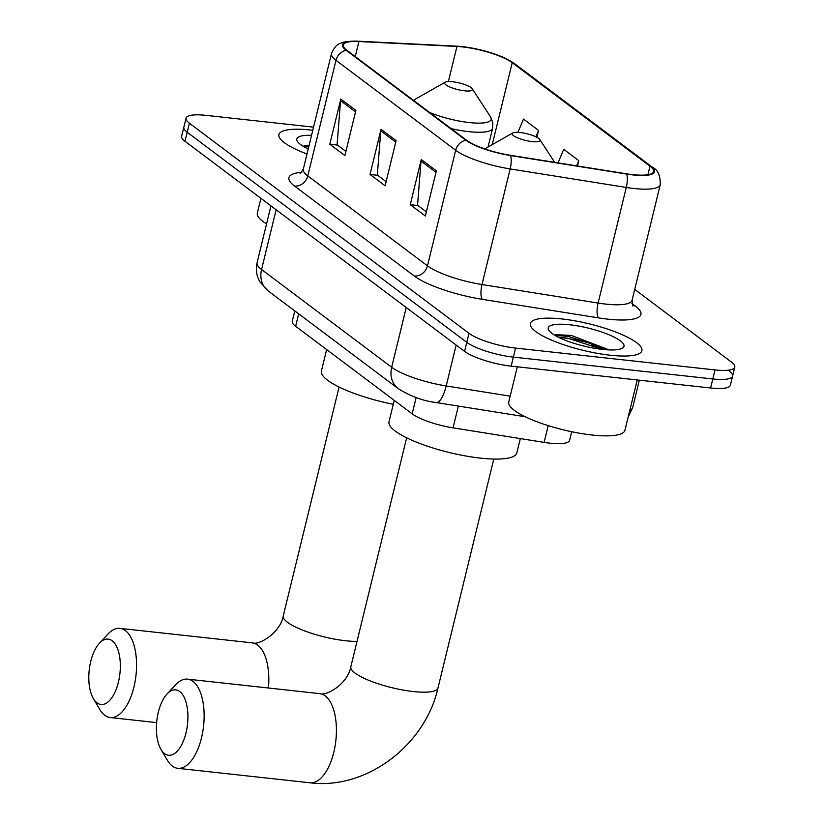 <?xml version="1.0" encoding="UTF-8"?>
<svg xmlns="http://www.w3.org/2000/svg" width="824" height="824" viewBox="0 0 824 824"><rect width="100%" height="100%" fill="white"/><g stroke="black" fill="none" stroke-linecap="round" stroke-linejoin="round"><path stroke-width="1.24" d="M571.691 431.724L569.59 440.315A35.885 8.498 -166.3 0 1 544.118 442.385L453.046 427.852A35.885 8.498 -166.3 0 1 412.175 413.844L295.631 326.273A35.885 8.498 -166.3 0 1 292.262 321.226L294.786 310.906M313.542 127.143L205.804 115.339A35.885 8.498 13.7 0 0 186.039 118.172L181.63 136.238A35.885 8.498 13.7 0 0 184.998 141.285L464.582 351.364A35.885 8.498 13.7 0 0 511.158 366.144L710.607 387.991A35.885 8.498 13.7 0 0 730.383 385.158L732.577 376.125A35.885 8.498 13.7 0 0 729.209 371.078M183.834 127.205A35.885 8.498 13.7 0 0 187.203 132.252L466.786 342.331A35.885 8.498 13.7 0 0 513.362 357.111L712.801 378.958A35.885 8.498 13.7 0 0 732.577 376.125A35.885 8.498 13.7 0 1 712.801 378.958L513.362 357.111A35.885 8.498 13.7 0 1 466.786 342.331L187.203 132.252A35.885 8.498 13.7 0 1 183.834 127.205M310.566 130.037A57.412 13.596 13.7 0 0 278.924 134.58A57.412 13.596 13.7 0 0 307.012 153.964A57.412 13.596 13.7 0 1 278.924 134.58A57.412 13.596 13.7 0 1 310.566 130.037A57.412 13.596 13.7 0 1 312.78 130.295A57.412 13.596 13.7 0 0 310.566 130.037M561.978 318.95A57.412 13.596 13.7 0 0 530.347 323.492A57.412 13.596 13.7 0 0 610.254 355.226A57.412 13.596 13.7 0 0 641.896 350.684A57.412 13.596 13.7 0 0 561.978 318.95A57.412 13.596 13.7 0 0 530.347 323.492A57.412 13.596 13.7 0 0 610.254 355.226A57.412 13.596 13.7 0 0 641.896 350.684A57.412 13.596 13.7 0 0 561.978 318.95M462.542 46.916A38.275 9.064 -166.3 0 1 512.219 62.686L650.002 166.211A38.275 9.064 -166.3 0 1 653.597 171.588A38.275 9.064 -166.3 0 1 626.425 173.792L510.303 155.273A38.275 9.064 -166.3 0 1 466.703 140.327L347.007 50.388A38.275 9.064 -166.3 0 1 343.423 45.001A38.275 9.064 -166.3 0 1 358.924 41.519L456.949 46.453A38.275 9.064 -166.3 0 1 462.542 46.916M462.14 46.608A39.233 9.291 13.7 0 0 459.545 46.36A39.233 9.291 13.7 0 0 456.403 46.144L358.378 41.21A39.233 9.291 13.7 0 0 346.173 50.295L465.859 140.234A39.233 9.291 13.7 0 0 510.561 155.551L626.673 174.08A39.233 9.291 13.7 0 0 650.836 166.304L513.064 62.779A39.233 9.291 13.7 0 0 501.394 56.557A39.233 9.291 13.7 0 0 462.14 46.608M558.919 337.469A47.844 11.33 -166.3 0 1 562.153 337.778A47.844 11.33 -166.3 0 1 598.873 345.822M307.496 148.557A47.844 11.33 -166.3 0 1 308.31 148.619M186.039 118.172A35.885 8.498 13.7 0 0 189.407 123.219L468.98 333.298A35.885 8.498 13.7 0 0 515.556 348.078L715.005 369.924A35.885 8.498 13.7 0 0 734.781 367.092A35.885 8.498 13.7 0 0 731.413 362.045L634.727 289.389M355.896 110.406L344.885 155.571L329.796 144.231L340.806 99.076L355.896 110.406M436.349 170.856L425.339 216.022L410.259 204.682L421.26 159.526L436.349 170.856M396.117 140.636L385.117 185.791L370.028 174.461L381.038 129.296L396.117 140.636M536.867 137.299L538.546 130.419L523.456 119.078L517.946 132.355M577.47 165.984L578.767 160.639L563.688 149.309L558.044 162.884M370.028 174.461L377.691 175.296M386.126 181.641L377.32 175.018L380.781 130.882A9.569 8.137 -53.1 0 1 381.038 129.296M410.259 204.682L417.912 205.526M426.358 211.861L417.552 205.248L421.012 161.113A9.569 8.137 -53.1 0 1 421.26 159.526M329.796 144.231L337.459 145.065M345.895 151.41L337.088 144.797L340.549 100.652A9.569 8.137 -53.1 0 1 340.806 99.076M578.767 160.639L576.615 165.851M538.546 130.419L535.888 136.805M311.544 135.342A38.996 9.239 13.7 0 0 297.423 141.409A38.996 9.239 13.7 0 0 308.238 148.907M309.113 145.343L304.097 145.724M260.92 198.327L257.335 213.035A59.802 14.162 13.7 0 0 266.554 223.891M306.559 148.083L308.403 148.227M303.201 146.239L308.846 146.435M97.005 702.841A32.888 15.44 -83.7 0 0 118.399 682.19A32.888 15.44 -83.7 0 0 112.136 640.753A32.888 15.44 -83.7 0 0 99.436 643.214A32.888 15.44 -83.7 0 0 93.37 698.587A32.888 15.44 -83.7 0 0 97.005 702.841M99.436 643.214L108.068 633.965A44.846 21.064 96.3 0 1 119.954 628.362A44.846 21.064 96.3 0 1 125.392 630.607A44.846 21.064 96.3 0 1 135.146 681.252A44.846 21.064 96.3 0 1 110.179 717.529A44.846 21.064 96.3 0 1 104.751 715.284A44.846 21.064 96.3 0 1 99.797 709.485L93.37 698.587M464.571 90.815A14.348 3.399 13.7 0 0 472.265 88.776A14.348 3.399 13.7 0 0 452.51 81.751A14.348 3.399 13.7 0 0 445.218 82.184A14.348 3.399 13.7 0 0 449.399 86.829A14.348 3.399 13.7 0 0 464.571 90.815M326.644 349.582L321.422 371.006A65.786 15.584 13.7 0 0 393.275 404.285M164.584 753.62A32.888 15.44 -83.7 0 0 185.977 732.969A32.888 15.44 -83.7 0 0 179.725 691.532A32.888 15.44 -83.7 0 0 167.025 693.993A32.888 15.44 -83.7 0 0 160.958 749.376A32.888 15.44 -83.7 0 0 164.584 753.62M167.025 693.993L175.656 684.754A44.846 21.064 96.3 0 1 187.532 679.141A44.846 21.064 96.3 0 1 192.97 681.396A44.846 21.064 96.3 0 1 202.725 732.031A44.846 21.064 96.3 0 1 177.768 768.308A44.846 21.064 96.3 0 1 172.329 766.062A44.846 21.064 96.3 0 1 167.385 760.264L160.958 749.376M532.16 141.594A14.348 3.399 13.7 0 0 539.844 139.555A14.348 3.399 13.7 0 0 520.088 132.53A14.348 3.399 13.7 0 0 512.796 132.963A14.348 3.399 13.7 0 0 516.978 137.608A14.348 3.399 13.7 0 0 532.16 141.594M394.233 400.361L389.01 421.785A65.786 15.584 13.7 0 0 480.577 458.144A65.786 15.584 13.7 0 0 516.823 452.942L520.325 438.584M517.317 366.814L508.758 401.958A59.802 14.162 13.7 0 0 591.993 435.01A59.802 14.162 13.7 0 0 624.952 430.283L637.22 379.957M569.724 324.769A38.996 9.239 13.7 0 0 548.846 330.321A38.996 9.239 13.7 0 0 602.509 349.407A38.996 9.239 13.7 0 0 622.326 348.233A38.996 9.239 13.7 0 0 610.965 335.615A38.996 9.239 13.7 0 0 569.724 324.769M607.401 349.232L571.341 335.45L555.52 334.637M557.982 337.006L568.282 338.324L602.241 349.376M554.624 335.162L568.715 336.532L602.344 347.419L606.835 349.788M298.669 313.831L295.631 326.273M416.141 397.539L412.175 413.844M458.36 406.077L453.046 427.852M548.207 425.627L544.118 442.385M184.998 141.285L189.407 123.219M710.607 387.991L715.005 369.924M511.158 366.144L515.556 348.078M464.582 351.364L468.98 333.298M268.191 290.934A23.917 20.343 -53.1 0 1 261.568 269.51L391.678 367.267A47.844 11.33 13.7 0 0 446.186 385.951A23.917 7.529 99.1 0 1 436.154 402.534C423.392 401.041 410.774 396.426 398.301 388.691L268.191 290.934L260.003 281.973C256.522 275.958 255.553 269.561 257.078 262.774A47.844 11.33 13.7 0 0 261.568 269.51L276.133 209.76M629.835 410.27A47.844 11.33 13.7 0 0 632.688 407.53L639.352 380.183M510.169 396.159L446.186 385.951L456.156 345.029M398.301 388.691A23.917 20.343 -53.1 0 1 391.678 367.267L406.242 307.527M512.219 62.686L492.237 144.643M631.895 303.438L635.314 306.013A11.958 10.176 -53.1 0 1 632.369 305.179M635.314 306.013A59.802 14.162 -166.3 0 1 607.978 319.156A59.802 14.162 -166.3 0 1 598.481 317.868L482.359 299.339A59.802 14.162 -166.3 0 1 414.235 275.988L294.539 186.049A59.802 14.162 -166.3 0 1 301.841 172.268M626.673 174.08A11.958 3.76 99.1 0 1 626.281 187.45L598.1 303.057A47.844 11.33 13.7 0 0 605.702 304.087A47.844 11.33 13.7 0 0 632.07 300.297L632.781 305.951M465.859 140.234A11.958 10.176 126.9 0 0 455.662 150.246L335.976 60.306A11.958 10.176 -53.1 0 1 346.173 50.295M510.561 155.551A11.958 3.76 99.1 0 1 510.169 168.93A47.844 11.33 -166.3 0 1 455.662 150.246L427.481 265.843A47.844 11.33 13.7 0 0 481.988 284.527L598.1 303.057A11.958 3.76 -80.9 0 0 598.481 317.868M459.545 46.36L358.234 41.2A11.958 7.292 92.9 0 1 358.378 41.21M294.539 186.049A11.958 10.176 -53.1 0 0 307.795 175.914L335.976 60.306A47.844 11.33 -166.3 0 1 331.485 53.581L303.294 169.178A47.844 11.33 13.7 0 0 307.795 175.914L427.481 265.843A11.958 10.176 -53.1 0 1 414.235 275.988M650.836 166.304A11.958 10.176 -53.1 0 1 652.443 167.251C657.861 169.734 660.457 175.553 660.251 184.7A47.844 11.33 -166.3 0 1 626.281 187.45L510.169 168.93L481.988 284.527A11.958 3.76 -80.9 0 0 482.359 299.339M501.394 56.557C503.866 57.268 508.284 59.658 514.66 63.726A11.958 10.176 126.9 0 0 513.064 62.779M650.002 166.211L647.921 174.719M456.949 46.453L448.39 81.555M358.924 41.519L355.247 56.578M395.757 142.13L380.781 130.882M355.525 111.91L340.549 100.652M435.978 172.36L421.012 161.113M268.439 688.009A44.846 21.064 -83.7 0 0 257.654 645.099A44.846 21.064 -83.7 0 0 252.216 642.854C258.571 645.759 280.376 632.935 283.25 615.971A44.846 10.619 -166.3 0 0 287.463 622.285A44.846 10.619 -166.3 0 0 345.678 640.763A44.846 10.619 -166.3 0 0 357.019 641.402M429.634 112.476A39.552 9.373 13.7 0 0 469.371 122.57A39.552 9.373 13.7 0 0 490.548 116.936L472.265 88.776M451.109 128.606A43.054 10.197 13.7 0 0 468.897 131.655A43.054 10.197 13.7 0 0 492.628 128.256L492.834 122.745L490.548 116.936M413.617 100.435L416.017 98.767A39.552 9.373 13.7 0 0 414.266 100.93M325.233 695.878A44.846 21.064 -83.7 0 0 319.794 693.633C326.16 696.548 347.955 683.714 350.839 666.76A44.846 10.619 -166.3 0 0 355.041 673.064A44.846 10.619 -166.3 0 0 413.267 691.542A44.846 10.619 -166.3 0 0 437.987 687.999C425.153 745.174 366.556 790 310.03 782.8A44.846 21.064 -83.7 0 0 334.997 746.523A44.846 21.064 -83.7 0 0 325.233 695.878M606.567 349.778A47.844 11.33 13.7 0 0 591.457 344.793M257.078 262.774L270.952 205.866M525.228 416.738L436.154 402.534M628.218 416.892L632.688 407.53M358.234 41.2C348.459 41.128 342.609 41.828 340.714 43.281C337.201 44.002 334.132 47.431 331.485 53.581M652.443 167.251L514.66 63.726M734.781 367.092L732.577 376.125M660.251 184.7L632.07 300.297M303.294 169.178L300.07 173.864M156.632 722.617L110.179 717.529M488.055 147.012L492.628 128.256M445.218 82.184L416.017 98.767M252.216 642.854L119.954 628.362M339.066 387.033L283.25 615.971M310.03 782.8L177.768 768.308M493.792 459.061L437.987 687.999M539.844 139.555L554.645 162.349M512.796 132.963L484.739 148.897M319.794 693.633L187.532 679.141M406.644 437.812L350.839 666.76"/></g></svg>
